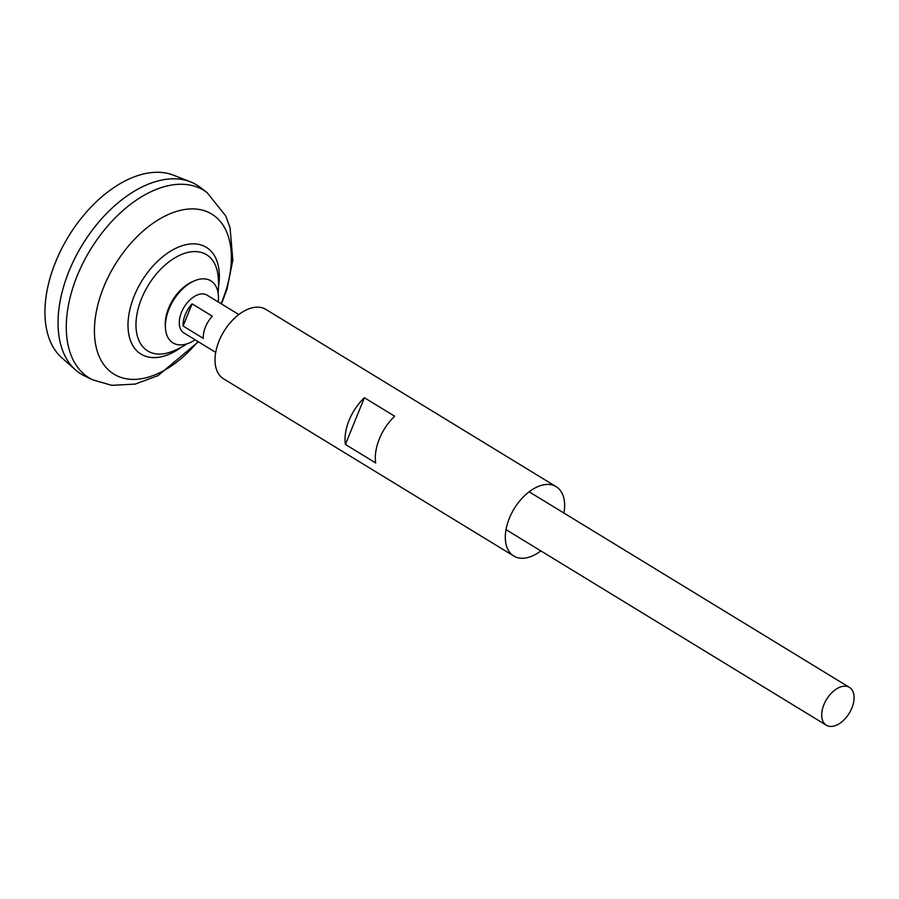 <?xml version="1.0" encoding="UTF-8"?>
<svg xmlns="http://www.w3.org/2000/svg" width="899" height="899" viewBox="0 0 899 899"><rect width="100%" height="100%" fill="white"/><g stroke="black" fill="none" stroke-linecap="round" stroke-linejoin="round"><path stroke-width="1.35" d="M215.726 352.374L183.913 332.945A22.16 13.283 -58.6 0 1 182.699 309.694A22.16 13.283 -58.6 0 1 203.612 293.962A22.16 13.283 -58.6 0 1 207.017 295.119L238.831 314.538M192.105 303.851L212.299 316.178A22.16 13.283 121.4 0 0 203.298 338.372L183.093 326.034A22.16 13.283 -58.6 0 1 192.105 303.851L183.093 326.034M829.743 726.381A22.16 13.283 -58.6 0 1 826.35 725.235A22.16 13.283 -58.6 0 1 825.125 701.973A22.16 13.283 -58.6 0 1 846.049 686.24A22.16 13.283 -58.6 0 1 849.443 687.398A22.16 13.283 -58.6 0 1 850.668 710.648A22.16 13.283 -58.6 0 1 829.743 726.381M81.18 374.085A110.813 66.391 -58.6 0 1 75.527 369.916L61.941 357.937A107.644 64.492 -58.6 0 1 64.132 244.022A107.644 64.492 -58.6 0 1 163.112 172.619A107.644 64.492 -58.6 0 1 173.529 175.204L190.397 181.812A110.813 66.391 -58.6 0 1 196.69 184.936M75.527 369.916A110.813 66.391 -58.6 0 1 77.786 252.664A110.813 66.391 -58.6 0 1 179.676 179.148A110.813 66.391 -58.6 0 1 190.397 181.812M58.244 316.369A110.779 66.369 -58.6 0 1 134.861 190.891M84.776 376.04A110.813 66.391 -58.6 0 1 73.606 260.845A110.813 66.391 -58.6 0 1 179.699 179.159A110.813 66.391 -58.6 0 1 200.061 187.239L207.13 192.622A109.914 65.841 -58.6 0 0 186.936 184.61A109.914 65.841 -58.6 0 0 81.719 265.621A109.914 65.841 -58.6 0 0 92.788 379.872L84.776 376.04M186.88 343.868A71.774 71.774 0 0 1 170.349 352.116L170.349 352.116A56.401 33.791 -58.6 0 1 156.392 353.914A56.401 33.791 -58.6 0 1 141.57 298.558A56.401 33.791 -58.6 0 1 197.881 251.765A56.401 33.791 -58.6 0 1 217.873 274.296L217.873 274.296A71.774 71.774 0 0 1 218.075 292.771M195.117 339.788A36.353 21.778 -58.6 0 1 178.564 344.8A36.353 21.778 -58.6 0 1 165.438 327.955L165.304 325.719A33.926 20.329 -58.6 0 1 168.63 308.132A33.926 20.329 -58.6 0 1 192.083 281.87L194.128 280.96A36.353 21.778 -58.6 0 1 205.298 278.948A36.353 21.778 -58.6 0 1 218.221 301.952M165.438 327.955A36.353 21.778 -58.6 0 1 194.128 280.96M563.943 513.059A40.635 24.34 121.4 0 0 556.155 486.674L265.868 309.413A40.635 24.34 121.4 0 0 219.064 341.002A40.635 24.34 121.4 0 0 223.514 378.771L513.801 556.032A40.635 24.34 121.4 0 0 540.838 550.896M349.059 420.384A40.635 24.34 -58.6 0 1 364.376 397.729L394.661 416.226A40.635 24.34 -58.6 0 0 379.356 438.881A40.635 24.34 -58.6 0 0 375.692 462.94L345.407 444.443A40.635 24.34 -58.6 0 1 349.059 420.384M556.155 486.674A40.635 24.34 121.4 0 0 509.351 518.262A40.635 24.34 121.4 0 0 513.801 556.032M345.407 444.443L364.376 397.729M197.937 341.508A93.788 56.188 -58.6 0 1 128.4 379.086A93.788 56.188 -58.6 0 1 103.733 287.028A93.788 56.188 -58.6 0 1 197.387 209.197A93.788 56.188 -58.6 0 1 221.042 303.682M181.441 347.183A62.582 37.488 -58.6 0 1 150.661 357.409A62.582 37.488 -58.6 0 1 134.209 295.985A62.582 37.488 -58.6 0 1 196.69 244.056A62.582 37.488 -58.6 0 1 218.547 286.41M826.35 725.235L506.025 529.635M92.788 379.872L111.757 385.334L135.21 384.087L158.055 375.613L198.387 341.777M221.48 303.952L227.065 289.073L232.83 260.114L230.043 227.649L225.716 215.906L207.13 192.622M849.443 687.398L529.118 491.798"/></g></svg>

